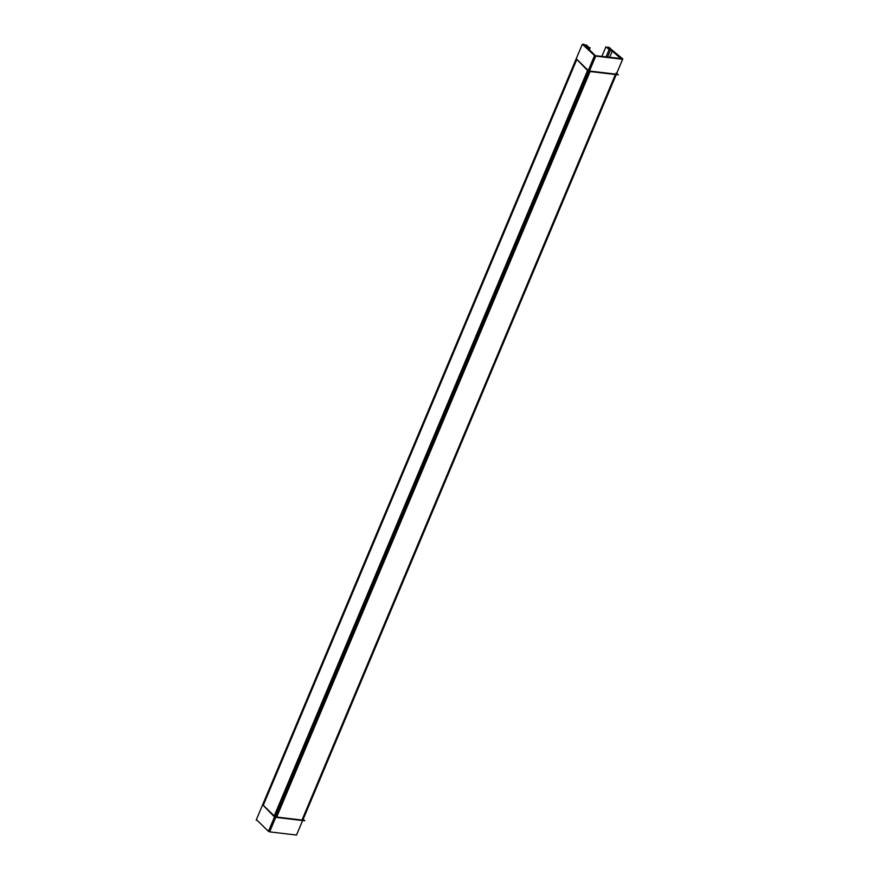 <?xml version="1.0" encoding="UTF-8"?>
<svg xmlns="http://www.w3.org/2000/svg" width="879" height="879" viewBox="0 0 879 879"><rect width="100%" height="100%" fill="white"/><g stroke="black" fill="none" stroke-linecap="round" stroke-linejoin="round"><path stroke-width="1.32" d="M587.776 70.001L576.833 59.354L587.776 70.001A1.879 0.604 -157.2 0 0 590.259 71.122A1.879 0.604 -157.2 0 1 587.776 70.001M263.282 805.285L576.635 59.838L263.282 805.285L274.226 815.932L587.59 70.463L274.226 815.932L263.282 805.285M276.698 817.041A1.879 0.604 -157.2 0 1 274.226 815.932A1.879 0.604 -157.2 0 0 276.698 817.041L590.084 71.529L276.698 817.041L301.991 820.041L276.698 817.041M615.542 74.111L590.259 71.122L615.542 74.111M582.447 44.346L594.556 55.575L268.447 831.336L256.503 819.711M262.634 804.768L273.907 816.305M272.897 815.349L274.995 817.272L278.028 817.624M597.094 56.267L597.138 56.157A1.879 0.604 22.8 0 1 595.182 55.795A1.879 0.604 22.8 0 1 593.797 54.652L593.743 54.784M267.688 830.413A1.879 0.604 22.8 0 0 269.073 831.556A1.879 0.604 22.8 0 0 271.04 831.919M586.447 69.419L588.556 71.342L591.589 71.704M576.184 58.849L587.469 70.375M257.009 820.195L256.196 820.085L582.294 44.324L584.854 45.192M587.26 48.477L587.546 47.807L583.744 44.115L595.105 55.432M594.885 55.652L621.86 58.596L621.618 59.168L607.883 47.411L610.279 48.092M303.31 820.623L276.445 817.437M302.607 820.536L296.509 835.05L269.633 831.875L595.742 56.102L622.607 59.289L616.333 74.21L622.804 58.915L608.949 47.51M616.168 74.616L302.783 820.129M616.871 74.693L590.007 71.518M615.366 74.539L301.991 820.041L615.366 74.539L618.355 74.814L616.157 72.913M621.277 58.421L621.486 57.937A1.879 0.604 22.8 0 1 622.574 59.025A1.879 0.604 22.8 0 1 620.926 58.97L620.882 59.08M294.828 834.742A1.879 0.604 22.8 0 0 296.465 834.786M301.794 820.459L304.793 820.744L302.596 818.843M302.936 819.755L303.738 819.832L303.156 819.327M616.212 74.616L302.805 820.162M302.651 820.546L296.673 834.654M616.498 73.836L617.3 73.902L616.717 73.407M607.543 48.191L608.059 46.994L612.41 50.751L609.707 57.157M621.057 58.508L620.816 59.08M586.15 47.4L590.128 47.763L589.359 49.576M589.249 49.466L589.82 48.125L585.853 44.829M587.128 45.521L583.348 44.675M601.939 56.245L605.928 46.796L610.268 50.553L607.598 56.915M606.103 56.739L608.938 49.982L612.421 50.762M605.73 47.213L609.213 47.993M622.277 58.464L621.969 59.212"/></g></svg>
